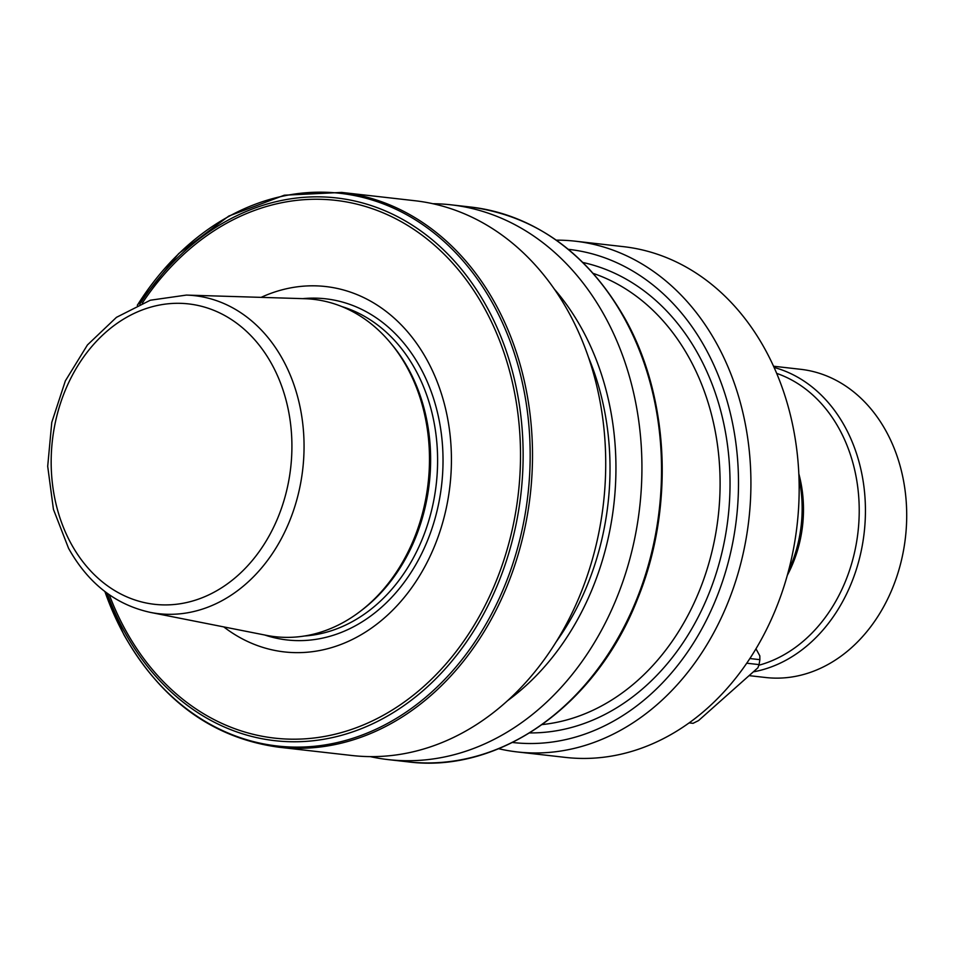 <?xml version="1.0" encoding="UTF-8"?>
<svg xmlns="http://www.w3.org/2000/svg" width="954" height="954" viewBox="0 0 954 954"><rect width="100%" height="100%" fill="white"/><g stroke="black" fill="none" stroke-linecap="round" stroke-linejoin="round"><path stroke-width="1.43" d="M758.835 665.248A150.66 119.524 -83.5 0 0 805.248 639.478A150.66 119.524 -83.5 0 0 858.171 490.797A150.66 119.524 -83.5 0 0 776.651 373.372M774.076 367.445A155.097 123.042 96.5 0 1 863.871 486.218A155.097 123.042 96.5 0 1 809.863 643.342A155.097 123.042 96.5 0 1 753.338 671.854M749.081 675.635L765.752 677.519A155.097 123.042 -83.5 0 0 851.147 648.016A155.097 123.042 -83.5 0 0 903.724 481.77A155.097 123.042 -83.5 0 0 800.68 369.305L773.527 366.229M568.357 249.328A248.147 196.87 96.5 0 1 733.674 429.038A248.147 196.87 96.5 0 1 649.591 695.323A248.147 196.87 96.5 0 1 512.477 742.474M556.313 240.158A257.008 203.906 96.5 0 1 575.202 241.183A257.008 203.906 96.5 0 1 745.98 427.559A257.008 203.906 96.5 0 1 658.844 703.05A257.008 203.906 96.5 0 1 517.33 751.943A257.008 203.906 96.5 0 1 498.68 748.723M798.82 473.768A114.325 90.702 96.5 0 1 787.312 575.31M799.011 478.371A119.644 94.923 96.5 0 1 788.529 570.85M575.202 241.183L623.451 246.657A257.008 203.906 96.5 0 1 794.229 433.021A257.008 203.906 96.5 0 1 707.081 708.512A257.008 203.906 96.5 0 1 565.567 757.416L517.33 751.943M746.755 663.209L759.062 664.604L757.881 667.812L698.531 720.592L693.057 723.323L689.158 722.882M755.973 648.815L759.825 655.875L759.873 659.667L749.892 658.534M759.062 664.604L759.873 659.667M104.821 591.48L123.793 634.541C161.274 700.618 212.933 738.169 278.771 747.209L351.978 755.508A279.164 221.483 -83.5 0 0 571.16 614.781A279.164 221.483 -83.5 0 0 569.061 312.984A279.164 221.483 -83.5 0 0 414.847 200.722L341.639 192.422L284.34 195.2L228.805 216.057L178.696 253.585L137.257 305.28M507.659 700.618A256.483 203.488 -83.5 0 0 582.274 329.607A256.483 203.488 -83.5 0 0 554.298 289.05M370.2 756.617A279.164 221.483 -83.5 0 0 388.195 759.611A279.164 221.483 -83.5 0 0 607.364 618.884A279.164 221.483 -83.5 0 0 605.277 317.086A279.164 221.483 -83.5 0 0 451.063 204.824A279.164 221.483 -83.5 0 0 432.842 203.715M150.422 612.408L266.488 635.352A169.764 134.681 -83.5 0 0 360.445 611.192A169.764 134.681 -83.5 0 0 407.203 367.6A169.764 134.681 -83.5 0 0 390.806 343.273A169.764 134.681 -83.5 0 0 304.636 298.697L186.376 295.084L150.303 300.224L116.46 317.336L87.446 344.943L65.361 380.861L51.778 422.36L47.7 466.315L53.436 509.4L68.593 548.371C88.245 583.407 115.517 604.753 150.422 612.408A160.022 126.954 -83.5 0 0 281.955 537.519A160.022 126.954 -83.5 0 0 283.052 360.028A160.022 126.954 -83.5 0 0 186.376 295.084M360.445 611.192L362.508 609.618A167.499 132.892 -83.5 0 0 408.634 369.27A167.499 132.892 -83.5 0 0 392.464 345.265L390.806 343.273M223.761 626.909A183.848 145.855 -83.5 0 0 408.24 592.386A183.848 145.855 -83.5 0 0 427.285 360.481A183.848 145.855 -83.5 0 0 261.098 297.374M593.34 273.44A230.427 182.81 96.5 0 1 718.457 452.9A230.427 182.81 96.5 0 1 637.546 680.596A230.427 182.81 96.5 0 1 542.218 724.563M582.977 262.505A237.51 188.427 96.5 0 1 727.008 441.642A237.51 188.427 96.5 0 1 644.94 686.773A237.51 188.427 96.5 0 1 529.673 732.91M278.771 747.209A279.164 221.483 -83.5 0 0 497.94 606.482A279.164 221.483 -83.5 0 0 495.853 304.684A279.164 221.483 -83.5 0 0 341.639 192.422M104.928 591.563A278.127 220.66 -83.5 0 0 123.722 634.16A278.127 220.66 -83.5 0 0 430.516 693.093A278.127 220.66 -83.5 0 0 493.647 305.125A278.127 220.66 -83.5 0 0 137.376 305.22M556.242 641.744A249.03 197.573 -83.5 0 0 588.475 357.297M470.668 207.042C536.494 216.093 588.153 253.645 625.633 319.709C669.589 398.677 674.275 509.555 637.534 598.993C596.393 704.994 499.669 773.861 407.799 761.829A279.164 221.483 -83.5 0 0 626.969 621.102A279.164 221.483 -83.5 0 0 624.882 319.304A279.164 221.483 -83.5 0 0 470.668 207.042L451.063 204.824M272.069 364.69A151.161 119.93 -83.5 0 0 105.334 332.66A151.161 119.93 -83.5 0 0 71.013 543.518A151.161 119.93 -83.5 0 0 237.761 575.548A151.161 119.93 -83.5 0 0 272.069 364.69M304.517 635.996A167.499 132.892 -83.5 0 0 421.716 540.441A167.499 132.892 -83.5 0 0 415.61 370.057A167.499 132.892 -83.5 0 0 341.854 306.58M264.652 634.982A171.66 136.183 -83.5 0 0 415.228 565.627A171.66 136.183 -83.5 0 0 420.487 367.839A171.66 136.183 -83.5 0 0 302.764 298.65M107.039 593.149A273.118 216.677 -83.5 0 0 124.032 630.856A273.118 216.677 -83.5 0 0 425.281 688.716A273.118 216.677 -83.5 0 0 487.279 307.748A273.118 216.677 -83.5 0 0 139.785 304.159M109.269 594.736A270.614 214.686 -83.5 0 0 125.069 629.294A270.614 214.686 -83.5 0 0 423.552 686.63A270.614 214.686 -83.5 0 0 484.99 309.168A270.614 214.686 -83.5 0 0 142.313 303.098M532.153 731.026A278.127 220.66 -83.5 0 0 625.705 320.091M407.799 761.829L388.195 759.611"/></g></svg>
